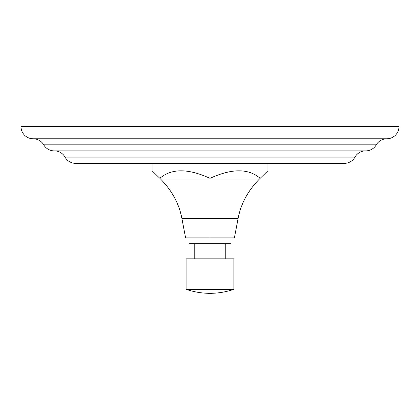 <?xml version="1.0" encoding="UTF-8"?>
<svg xmlns="http://www.w3.org/2000/svg" width="420" height="420" viewBox="0 0 420 420"><rect width="100%" height="100%" fill="white"/><g stroke="black" fill="none" stroke-linecap="round" stroke-linejoin="round"><path stroke-width="0.63" d="M33.196 138.789L386.804 138.789A12.196 12.196 0 0 0 399 126.599L21 126.599A12.196 12.196 0 0 0 33.196 138.789A12.196 12.196 0 0 1 43.727 144.837A12.196 12.196 0 0 0 54.259 150.885L365.741 150.885A12.196 12.196 0 0 0 376.273 144.837L43.727 144.837M386.804 138.789A12.196 12.196 0 0 0 376.273 144.837M54.411 150.885A12.196 12.196 0 0 1 65.053 157.127A12.196 12.196 0 0 0 75.695 163.37L344.306 163.37A12.196 12.196 0 0 0 354.947 157.127L65.053 157.127M365.589 150.885A12.196 12.196 0 0 0 354.947 157.127M267.918 163.37L267.918 170.767L260.159 178.332C248.572 168.32 231.856 168.32 210 178.332C188.144 168.32 171.428 168.32 159.841 178.332L152.082 170.767L152.082 163.37M260.159 178.332L259.408 179.067C247.916 190.722 240.802 203.931 238.072 218.689L234.386 237.851L185.614 237.851L181.928 218.689C179.198 203.931 172.084 190.722 160.592 179.067L159.841 178.332M210 237.851L210 178.332M189.026 237.851L189.026 243.705L230.974 243.705L230.974 237.851M210 258.825L186.102 258.825L186.102 289.306C193.846 291.974 201.81 293.312 210 293.323C218.19 293.312 226.154 291.974 233.898 289.306L233.898 258.825L210 258.825M233.898 289.306L186.102 289.306M209.108 293.318A19.246 19.246 0 0 0 210.893 293.318M207.911 293.291A19.315 19.315 0 0 0 212.09 293.291M365.668 150.885L54.332 150.885M259.408 179.067L160.592 179.067M238.072 218.689L181.928 218.689M194.759 243.705L194.759 258.825M225.241 243.705L225.241 258.825"/></g></svg>
